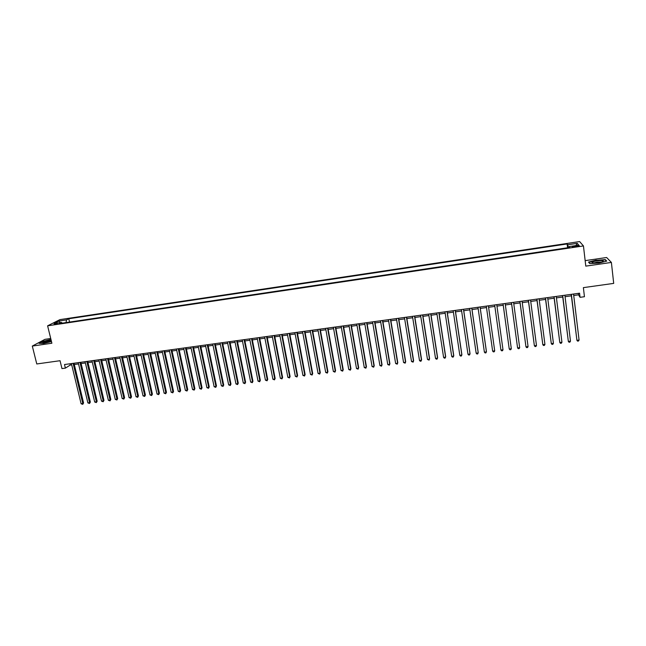 <?xml version="1.0" encoding="UTF-8"?>
<svg xmlns="http://www.w3.org/2000/svg" width="646" height="646" viewBox="0 0 646 646"><rect width="100%" height="100%" fill="white"/><g stroke="black" fill="none" stroke-linecap="round" stroke-linejoin="round"><path stroke-width="0.97" d="M53.957 324.567L57.381 323.412L53.957 324.567M50.719 338.496L44.978 339.336L32.3 346.07L36.774 363.964L60.046 360.71L61.968 368.591L65.383 368.123L70.22 365.079L71.706 364.869M579.615 241.572L59.949 319.617L47.61 325.818L583.451 245.94L579.615 241.572M583.451 245.94L585.793 266.128L611.391 262.429L606.618 257.512L585.155 260.637M611.391 262.429L613.7 283.392L583.378 287.632L584.444 296.716L580.06 297.322L579.575 293.195L64.511 364.538L65.383 368.123M576.442 245.779L572.243 246.934L577.064 246.53L579.325 245.666L576.442 245.779L576.539 246.61M62.234 323.161L61.564 322.427L59.238 323.614L569.788 247.442L569.134 246.586L569.15 247.539M61.564 322.427L54.046 323.549L59.085 321.005L66.522 319.891L68.767 318.744L567.123 243.954L567.745 244.769L577.249 243.348L578.776 245.149L569.134 246.586M567.802 247.741L68.541 322.225M32.3 346.07L51.882 343.236L47.61 325.818M573.729 295.505L578.541 294.842L580.06 297.322M74.298 364.514L78.537 363.924M81.121 363.569L85.393 362.979M87.969 362.624L92.273 362.026M94.841 361.671L99.177 361.074M101.737 360.718L106.106 360.121M108.657 359.765L113.05 359.16M115.602 358.805L120.027 358.191M122.57 357.844L127.028 357.23M129.563 356.875L134.053 356.253M136.581 355.906L141.103 355.284M143.63 354.937L148.184 354.307M150.696 353.96L155.282 353.322M157.786 352.974L162.404 352.336M164.908 351.989L169.559 351.351M172.046 351.004L176.738 350.358M179.217 350.019L183.94 349.365M186.411 349.018L191.168 348.364M193.63 348.024L198.419 347.362M200.882 347.023L205.703 346.353M208.149 346.014L213.01 345.344M215.449 345.012L220.343 344.334M222.773 343.995L227.699 343.317M230.129 342.978L235.087 342.299M237.502 341.96L242.5 341.274M244.915 340.943L249.945 340.24M252.344 339.909L257.415 339.215M259.805 338.884L264.908 338.173M267.291 337.85L272.426 337.139M274.8 336.808L279.976 336.09M282.342 335.767L287.559 335.048M289.909 334.717L295.165 333.998M297.507 333.667L302.796 332.94M305.138 332.617L310.46 331.882M312.785 331.56L318.147 330.817M320.464 330.502L325.867 329.751M328.176 329.436L333.619 328.685M335.92 328.362L341.395 327.611M343.68 327.288L349.203 326.529M351.481 326.214L357.036 325.447M359.305 325.132L364.901 324.357M367.162 324.05L372.79 323.266M375.043 322.96L380.72 322.176M382.957 321.861L388.674 321.078M390.903 320.763L396.652 319.972M398.873 319.665L404.671 318.866M406.875 318.559L412.713 317.751M414.91 317.452L420.788 316.637M422.977 316.338L428.896 315.514M431.068 315.216L437.027 314.392M439.199 314.093L445.199 313.262M447.355 312.971L453.395 312.131M455.543 311.832L461.624 310.992M463.755 310.702L469.884 309.854M472.008 309.563L478.177 308.707M480.293 308.417L486.503 307.561M488.602 307.27L494.86 306.406M496.96 306.115L503.234 305.243M505.358 304.952L511.632 304.088M513.788 303.79L520.07 302.917M522.251 302.619L528.541 301.747M530.746 301.448L537.036 300.576M539.273 300.269L545.571 299.397M547.84 299.082L554.139 298.21M556.432 297.895L562.739 297.023M565.064 296.7L571.379 295.828M578.364 293.365L578.541 294.842M69.913 363.787L70.22 365.079M568.327 247.66L567.745 244.769M567.535 247.386L567.123 243.954M69.485 321.732L68.767 318.744M66.522 319.891L66.062 322.596M575.852 245.585L577.249 243.348M59.085 321.005L60.175 322.629M596.258 260.104L588.514 262.058L589.741 263.56L598.89 263.092L606.723 261.097L605.318 259.611L596.282 260.322M50.945 339.433L42.87 341.322L39.067 343.341L43.662 343.43L51.478 341.597M605.383 260.136L605.318 259.611M571.201 294.358L576.918 340.329L571.379 294.334M579.074 340.054L578.477 341.023L577.621 341.136L576.918 340.329L579.074 340.054L573.551 294.035M598.349 262.623C601.555 262.115 603.211 261.573 603.324 261C602.702 260.451 600.53 260.411 596.815 260.879C592.051 261.743 590.815 262.421 593.101 262.906L598.349 262.623M601.337 262.034L597.162 262.123L593.997 262.946M588.845 262.454L596.315 260.314L605.1 259.837L606.368 261.186M589.919 263.552L588.813 262.203M51.131 340.208L44.8 341.492C42.596 342.259 42.063 342.719 43.209 342.865L51.357 341.128M50.517 341.459L44.727 342.784M39.503 343.349L43.04 341.459L50.986 339.61M562.561 295.553L568.343 341.427L562.723 295.529M570.483 341.153L569.901 342.122L569.045 342.235L568.343 341.427L570.483 341.153L564.887 295.23M553.961 296.748L559.799 342.525L554.098 296.724M561.939 342.251L561.358 343.212L560.51 343.325L559.799 342.525L561.939 342.251L556.254 296.425M545.385 297.935L551.296 343.607L545.507 297.919M553.42 343.341L552.855 344.302L552.007 344.407L551.296 343.607L553.42 343.341L547.655 297.62M536.85 299.114L542.818 344.698L536.947 299.098M544.933 344.423L544.376 345.384L543.536 345.489L542.818 344.698L544.933 344.423L539.087 298.807M528.347 300.293L534.371 345.772L528.428 300.285M536.479 345.505L535.938 346.458L535.098 346.571L534.371 345.772L536.479 345.505L530.552 299.986M519.877 301.464L525.965 346.854L519.933 301.456M528.065 346.579L527.532 347.532L526.692 347.645L525.965 346.854L528.065 346.579L522.057 301.165M511.438 302.635L517.583 347.919L511.479 302.627M519.675 347.653L519.15 348.606L518.318 348.711L517.583 347.919L519.675 347.653L513.586 302.336M503.032 303.798L509.234 348.993L503.056 303.798M511.317 348.727L510.808 349.672L509.969 349.777L509.234 348.993L511.317 348.727L505.156 303.507M503 349.785L502.491 350.73L501.659 350.835L500.916 350.051L494.658 304.96L500.916 350.051L503 349.785L496.758 304.67M488.392 305.824L494.707 350.851L492.64 351.117L486.301 306.115M488.4 305.824L494.707 350.851L494.206 351.787L493.382 351.892L492.64 351.117M480.051 306.979L486.446 351.909L484.387 352.167L477.975 307.27M480.083 306.979L486.406 351.384L485.962 352.845L485.138 352.95L484.387 352.167M471.75 308.134L478.218 352.958L476.167 353.225L469.674 308.417M471.798 308.126L478.193 352.433L477.741 353.895L476.918 354L476.167 353.225M463.481 309.281L470.022 354.008L467.979 354.266L461.414 309.563M463.545 309.264L470.013 353.483L469.553 354.937L468.738 355.042L467.979 354.266M455.236 310.419L461.858 355.05L459.815 355.316L453.185 310.702M455.325 310.403L461.866 354.525L461.397 355.978L460.582 356.083L459.815 355.316M447.024 311.558L453.718 356.091L451.691 356.35L444.981 311.84M447.137 311.542L453.75 355.566L453.274 357.02L452.458 357.125L451.691 356.35M438.852 312.688L445.611 357.133L443.592 357.391L436.809 312.971M438.981 312.672L445.667 356.6L445.175 358.054L444.367 358.159L443.592 357.391M430.704 313.819L437.544 358.159L435.525 358.417L428.669 314.101M430.85 313.795L437.608 357.634L437.108 359.079L436.308 359.184L435.525 358.417M422.589 314.941L429.493 359.192L427.49 359.451L420.562 315.224M422.75 314.917L429.582 358.659L429.073 360.105L427.49 359.451M414.506 316.064L421.483 360.218L419.488 360.468L412.487 316.338M414.684 316.039L421.588 359.685L421.071 361.13L420.271 361.235L419.488 360.468M406.447 317.178L413.497 361.235L411.51 361.494L404.444 317.452M406.649 317.146L413.618 360.702L413.101 362.148L411.51 361.494M398.429 318.284L405.551 362.253L403.564 362.511L396.426 318.567M398.647 318.26L405.68 361.72L405.155 363.165L403.564 362.511M390.434 319.399L397.621 363.27L395.643 363.52L388.44 319.673M390.668 319.366L397.774 362.729L397.242 364.174L395.643 363.52M382.472 320.497L389.732 364.279L387.762 364.53L380.486 320.771M382.723 320.464L389.901 363.738L389.352 365.184L387.762 364.53M374.535 321.595L381.867 365.281L379.905 365.539L372.556 321.87M374.809 321.563L382.052 364.748L381.495 366.185L379.905 365.539M366.637 322.693L374.026 366.29L372.072 366.54L364.659 322.968M366.92 322.653L374.228 365.749L373.671 367.186L372.072 366.54M358.756 323.783L366.225 367.283L364.271 367.534L356.794 324.058M359.063 323.743L366.444 366.742L365.87 368.18L364.271 367.534M366.444 366.742L365.87 368.18M350.915 324.865L358.441 368.277L356.503 368.527L348.961 325.14M351.238 324.825L358.675 367.736L358.102 369.173L356.503 368.527M358.675 367.736L358.102 369.173M343.099 325.955L350.697 369.27L348.759 369.52L341.153 326.222M343.438 325.907L350.948 368.729L350.358 370.158L348.759 369.52M350.948 368.729L350.358 370.158M335.314 327.029L342.978 370.263L341.048 370.505L333.368 327.296M335.67 326.981L343.244 369.714L342.646 371.143L341.048 370.505M343.244 369.714L342.646 371.143M327.554 328.103L335.282 371.24L333.36 371.49L325.624 328.37M327.934 328.055L335.565 370.699L334.967 372.128L333.36 371.49M335.565 370.699L334.967 372.128M319.827 329.177L327.619 372.225L325.705 372.467L317.905 329.444M320.222 329.121L327.918 371.676L327.312 373.105L325.705 372.467M327.918 371.676L327.312 373.105M312.131 330.243L319.98 373.202L318.074 373.445L310.209 330.51M312.535 330.187L320.295 372.653L319.681 374.082L318.074 373.445M320.295 372.653L319.681 374.082M304.46 331.301L312.373 374.171L310.476 374.414L302.546 331.568M304.88 331.245L312.704 373.622L312.083 375.051L310.476 374.414M312.704 373.622L312.083 375.051M296.813 332.359L304.791 375.14L302.901 375.383L294.907 332.625M297.257 332.302L305.138 374.591L304.508 376.02L302.901 375.383M305.138 374.591L304.508 376.02M289.198 333.417L297.241 376.109L295.359 376.352L287.3 333.683M289.658 333.352L297.604 375.56L296.966 376.981L295.359 376.352M297.604 375.56L296.966 376.981M281.616 334.466L289.715 377.07L287.841 377.312L279.718 334.733M282.084 334.402L290.094 376.521L289.448 377.942L287.841 377.312M290.094 376.521L289.448 377.942M274.049 335.516L282.221 378.031L280.348 378.273L272.168 335.775M274.542 335.452L282.609 377.482L281.963 378.895L280.348 378.273M282.609 377.482L281.963 378.895M266.523 336.558L274.752 378.984L272.887 379.226L264.642 336.816M267.024 336.485L275.156 378.435L274.493 379.848L272.887 379.226M275.156 378.435L274.493 379.848M259.014 337.6L267.307 379.937L265.449 380.179L257.148 337.858M259.539 337.527L267.727 379.388L267.064 380.801L265.449 380.179M267.727 379.388L267.064 380.801M251.544 338.633L259.886 380.89L258.037 381.124L249.679 338.892M252.077 338.561L260.322 380.332L259.652 381.746L258.037 381.124M260.322 380.332L259.652 381.746M244.091 339.667L252.497 381.834L250.656 382.069L242.234 339.925M244.64 339.586L252.949 381.277L252.271 382.69L250.656 382.069M252.949 381.277L252.271 382.69M236.67 340.692L245.133 382.771L243.3 383.013L234.821 340.951M237.235 340.612L245.601 382.214L244.915 383.627L243.3 383.013M245.601 382.214L244.915 383.627M229.273 341.718L237.801 383.716L235.968 383.95L227.432 341.976M229.855 341.637L238.277 383.159L237.583 384.564L235.968 383.95M238.277 383.159L237.583 384.564M221.909 342.735L230.485 384.645L228.668 384.879L220.068 342.994M222.499 342.655L230.977 384.087L230.283 385.5L228.668 384.879M230.977 384.087L230.283 385.5M214.561 343.753L223.201 385.581L221.384 385.815L212.736 344.011M215.175 343.672L223.71 385.024L223.007 386.429L221.384 385.815M223.71 385.024L223.007 386.429M207.245 344.77L215.942 386.51L214.133 386.744L205.42 345.021M207.875 344.681L216.467 385.945L215.756 387.358L214.133 386.744M216.467 385.945L215.756 387.358M199.961 345.78L208.715 387.43L206.906 387.665L198.144 346.03M200.599 345.691L209.247 386.873L208.529 388.278L206.906 387.665M209.247 386.873L208.529 388.278M192.694 346.781L201.504 388.359L199.711 388.585L190.885 347.031M193.348 346.692L202.053 387.794L201.334 389.199L199.711 388.585M202.053 387.794L201.334 389.199M185.459 347.79L194.325 389.272L192.532 389.506L183.658 348.032M186.129 347.693L194.89 388.714L194.155 390.111L192.532 389.506M194.89 388.714L194.155 390.111M178.248 348.783L187.17 390.192L185.386 390.418L176.447 349.034M178.934 348.687L187.744 389.627L187.009 391.024L185.386 390.418M187.744 389.627L187.009 391.024M171.061 349.777L180.04 391.105L178.264 391.331L169.268 350.027M171.763 349.68L180.63 390.539L179.887 391.936L178.264 391.331M180.63 390.539L179.887 391.936M163.906 350.77L172.934 392.009L171.158 392.235L162.122 351.02M164.617 350.673L173.54 391.444L172.789 392.841L171.158 392.235M173.54 391.444L172.789 392.841M156.768 351.763L165.852 392.913L164.084 393.139L154.992 352.005M157.495 351.658L166.466 392.348L165.715 393.745L164.084 393.139M166.466 392.348L165.715 393.745M149.662 352.748L158.803 393.818L157.043 394.044L147.886 352.991M150.405 352.643L159.425 393.252L158.666 394.641L157.043 394.044M159.425 393.252L158.666 394.641M142.58 353.725L151.77 394.722L150.017 394.94L140.812 353.968M143.331 353.62L152.408 394.149L151.64 395.546L150.017 394.94M152.408 394.149L151.64 395.546M135.523 354.702L144.761 395.618L143.016 395.837L133.762 354.945M136.29 354.597L145.415 395.045L144.647 396.434L143.016 395.837M145.415 395.045L144.647 396.434M128.489 355.68L137.784 396.507L136.04 396.733L126.729 355.922M129.265 355.566L138.454 395.933L137.671 397.33L136.04 396.733M138.454 395.933L137.671 397.33M121.48 356.649L130.823 397.395L129.087 397.621L119.728 356.891M122.272 356.535L131.509 396.83L130.718 398.211L129.087 397.621M131.509 396.83L130.718 398.211M114.495 357.618L123.895 398.283L122.167 398.509L112.751 357.86M115.303 357.504L124.589 397.71L123.798 399.099L122.167 398.509M124.589 397.71L123.798 399.099M107.535 358.578L116.983 399.171L115.263 399.389L105.799 358.821M108.358 358.465L117.693 398.598L116.894 399.979L115.263 399.389M117.693 398.598L116.894 399.979M100.598 359.539L110.103 400.052L108.383 400.27L98.87 359.782M101.438 359.426L110.821 399.478L110.014 400.859L108.383 400.27M110.821 399.478L110.014 400.859M93.694 360.5L103.239 400.924L101.527 401.142L91.966 360.734M94.542 360.379L103.974 400.35L103.166 401.731L101.527 401.142M103.974 400.35L103.166 401.731M86.806 361.453L96.407 401.804L94.696 402.022L85.086 361.687M87.662 361.332L97.15 401.223L96.335 402.603L94.696 402.022M97.15 401.223L96.335 402.603M79.942 362.398L89.592 402.676L87.888 402.886L78.231 362.64M80.815 362.277L90.351 402.095L89.528 403.475L87.888 402.886M90.351 402.095L89.528 403.475M73.103 363.351L82.801 403.54L81.105 403.758L71.399 363.585M73.991 363.23L83.568 402.967L82.745 404.339L81.105 403.758M83.568 402.967L82.745 404.339M574.601 246.893L574.504 246.069M602.29 261.735L603.324 261"/></g></svg>
